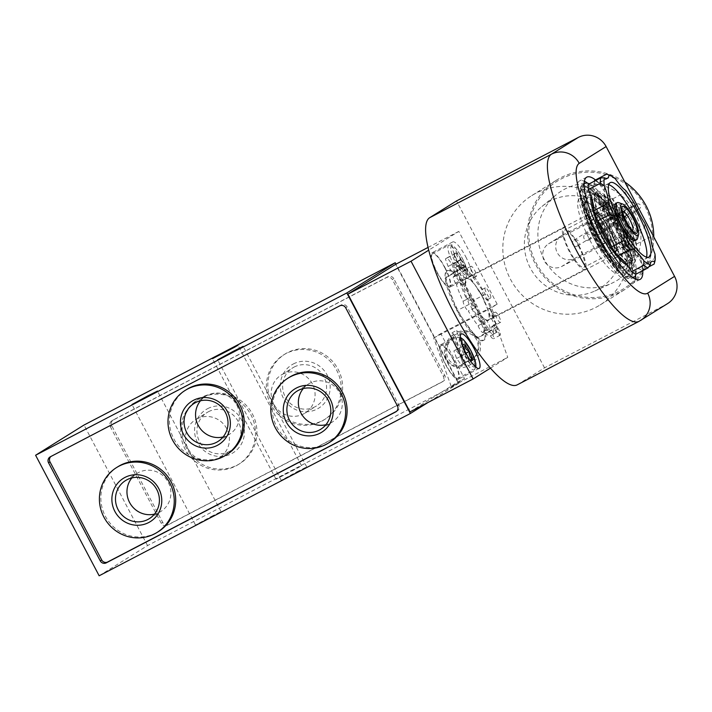 <?xml version="1.0" encoding="UTF-8"?>
<svg xmlns="http://www.w3.org/2000/svg" width="712" height="712" viewBox="0 0 712 712"><rect width="100%" height="100%" fill="white"/><g stroke="black" fill="none" stroke-linecap="round" stroke-linejoin="round"><path stroke-width="0.53" stroke-dasharray="3.56 2.67" d="M465.684 256.667A19.393 4.681 -117.5 0 1 470.677 276.345A19.393 4.681 -117.5 0 1 457.558 261.313A19.393 4.681 -117.5 0 1 452.734 241.955A19.393 4.681 -117.5 0 1 465.684 256.667M409.97 411.892L457.736 382.077L464.5 378.553L440.79 333.581L497.172 304.175L490.061 308.616L507.745 357.353L490.497 368.113M497.172 304.175L458.795 231.391L428.686 250.188M457.309 271.681L469.155 304.335L489.082 331.952L497.154 326.915L485.308 294.261L465.381 266.644L446.05 277.609A39.311 9.487 62.5 0 0 457.861 310.165L457.914 310.263A39.311 9.487 62.5 0 0 477.779 337.791L477.823 337.826A39.311 9.487 62.5 0 0 484.133 340.033A39.311 9.487 62.5 0 0 485.869 332.798L485.86 332.744A39.311 9.487 62.5 0 0 474.05 300.188L474.005 300.099A39.311 9.487 62.5 0 0 454.131 272.562L454.096 272.527A39.311 9.487 62.5 0 0 447.777 270.32A39.311 9.487 62.5 0 0 446.041 277.555L453.188 272.999A39.311 9.487 62.5 0 0 446.878 270.791A39.311 9.487 62.5 0 0 445.142 278.027M453.188 272.999L454.096 272.527M456.962 310.637L445.142 278.08A39.311 9.487 62.5 0 0 456.962 310.637L457.861 310.165M445.142 278.08L446.05 277.609M476.88 338.262L457.006 310.726A39.311 9.487 62.5 0 0 476.88 338.262L477.779 337.791M457.006 310.726L457.914 310.263M484.97 333.269L476.915 338.298A39.311 9.487 62.5 0 0 483.234 340.505A39.311 9.487 62.5 0 0 484.97 333.269L485.869 332.798M476.915 338.298L477.823 337.826M473.142 300.66L484.961 333.216A39.311 9.487 62.5 0 0 473.142 300.66L474.05 300.188M484.961 333.216L485.86 332.744M453.233 273.034L473.097 300.571A39.311 9.487 62.5 0 0 453.233 273.034L454.131 272.562M473.097 300.571L474.005 300.099M99.155 575.786L147.562 545.57L458.786 383.27L395.988 264.152M147.562 545.57L84.007 425.037M393.816 278.695A4.512 4.37 -122 0 0 387.835 276.728L113.546 419.768A4.512 4.37 -122 0 0 111.775 425.776L162.737 522.439A4.512 4.37 -122 0 0 168.717 524.406L443.006 381.365A4.512 4.37 -122 0 0 444.778 375.358L393.816 278.695L392.365 279.594A4.512 4.37 -122 0 0 386.385 277.635L112.096 420.667A4.512 4.37 -122 0 0 110.324 426.684L161.286 523.347A4.512 4.37 -122 0 0 167.267 525.305L441.556 382.273A4.512 4.37 -122 0 0 443.327 376.256L392.365 279.594M467.535 361.046A18.512 15.726 128.9 0 1 463.022 363.396L451.987 332.985A18.512 15.726 128.9 0 1 452.031 332.949A18.512 15.726 128.9 0 1 456.499 330.626L467.535 361.046L469.573 362.951A18.948 16.091 -51.1 0 0 471.54 332.459A18.948 16.091 -51.1 0 0 458.27 331.801L459.454 333.732L469.573 362.951M451.987 332.985L453.758 334.159L454.941 336.082A17.302 14.694 -51.1 0 0 447.456 356.863A17.302 14.694 -51.1 0 0 465.239 364.464L465.061 365.3L463.022 363.396M453.758 334.159A18.948 16.091 -51.1 0 0 448.035 361.616A18.948 16.091 -51.1 0 0 465.061 365.3M454.941 336.082L465.239 364.464M457.736 382.077L395.649 264.321M458.786 383.27L427.965 402.511M291.733 470.632L301.523 465.764L297.874 467.891L276.025 479.203L291.733 470.632M211.233 516.485L221.023 511.608L217.374 513.744L195.524 525.056L211.233 516.485M296.931 471.789L306.73 466.912L303.081 469.048L281.222 480.36L296.931 471.789M428.019 247.447L458.795 231.391M440.79 333.581L433.679 338.022L451.363 386.75L507.745 357.353M451.363 386.75L464.5 378.553M433.679 338.022L490.061 308.616M468.79 365.594A19.242 16.349 -51.1 0 0 480.377 349.2A19.242 16.349 -51.1 0 0 473.026 333.269A19.242 16.349 -51.1 0 0 454.959 334.996A19.242 16.349 -51.1 0 0 449.138 362.889A19.242 16.349 -51.1 0 0 468.79 365.594M456.499 330.626L458.27 331.801M469.751 362.114A17.302 14.694 -51.1 0 0 477.227 341.333A17.302 14.694 -51.1 0 0 459.454 333.732M396.522 411.34L397.1 411.038A4.512 4.37 -122 0 0 398.88 405.03L347.162 306.934A4.512 4.37 -122 0 0 341.182 304.967L51.78 455.885A4.512 4.37 -122 0 0 50.908 456.49M118.032 466.645A38.243 37.104 -122 0 0 106.061 517.499A38.243 37.104 -122 0 0 156.106 532.905A38.243 37.104 -122 0 0 158.527 531.526M289.428 377.262A38.243 37.104 -122 0 0 277.466 428.117A38.243 37.104 -122 0 0 327.511 443.523A38.243 37.104 -122 0 0 329.923 442.143M186.615 389.5A38.243 37.104 -122 0 0 174.654 440.354A38.243 37.104 -122 0 0 224.698 455.76A38.243 37.104 -122 0 0 227.11 454.381M235.903 465.933A38.243 37.104 -122 0 0 238.324 464.544A38.243 37.104 -122 0 0 249.547 412.462A38.243 37.104 -122 0 0 197.829 399.672A38.243 37.104 -122 0 0 185.859 450.527A38.243 37.104 -122 0 0 235.903 465.933M237.363 465.025A38.243 37.104 -122 0 0 239.775 463.637A38.243 37.104 -122 0 0 251.007 411.554A38.243 37.104 -122 0 0 199.28 398.764A38.243 37.104 -122 0 0 187.318 449.619A38.243 37.104 -122 0 0 237.363 465.025M321.61 421.237A38.243 37.104 -122 0 0 324.022 419.858A38.243 37.104 -122 0 0 335.254 367.766A38.243 37.104 -122 0 0 283.527 354.977A38.243 37.104 -122 0 0 271.566 405.831A38.243 37.104 -122 0 0 321.61 421.237M323.061 420.329A38.243 37.104 -122 0 0 325.473 418.95A38.243 37.104 -122 0 0 336.705 366.867A38.243 37.104 -122 0 0 284.978 354.069A38.243 37.104 -122 0 0 273.016 404.923A38.243 37.104 -122 0 0 323.061 420.329M293.335 363.957A25.498 24.742 58 0 1 330.172 387.88A25.498 24.742 58 0 1 292.169 407.691A25.498 24.742 58 0 1 293.335 363.957M207.637 408.652A25.498 24.742 58 0 1 244.474 432.567A25.498 24.742 58 0 1 206.471 452.387A25.498 24.742 58 0 1 207.637 408.652M453.437 359.542A19.393 4.681 -117.5 0 1 458.421 379.22A19.393 4.681 -117.5 0 1 445.312 364.188A19.393 4.681 -117.5 0 1 440.488 344.83A19.393 4.681 -117.5 0 1 453.437 359.542M453.224 359.676A18.343 4.423 -117.5 0 1 457.941 378.295A18.343 4.423 -117.5 0 1 445.534 364.072A18.343 4.423 -117.5 0 1 440.977 345.756A18.343 4.423 -117.5 0 1 453.224 359.676M469.787 359.756A9.078 2.189 -117.5 0 1 462.951 346.655M455.742 349.788L453.882 350.945L456.614 358.483L461.216 364.856L463.076 363.69L460.344 356.16L455.742 349.788L462.898 346.246C462.444 349.45 463.352 351.959 465.63 353.775C465.79 356.596 467.33 358.723 470.232 360.147L471.086 360.664M462.951 345.071L462.898 346.246L453.882 350.945M461.216 364.856L472.092 358.99M444.938 267.49A19.393 4.681 -117.5 0 1 449.922 287.167A19.393 4.681 -117.5 0 1 436.812 272.135A19.393 4.681 -117.5 0 1 431.988 252.778A19.393 4.681 -117.5 0 1 444.938 267.49M444.724 267.623A18.343 4.423 -117.5 0 1 449.441 286.242A18.343 4.423 -117.5 0 1 437.035 272.02A18.343 4.423 -117.5 0 1 432.478 253.703A18.343 4.423 -117.5 0 1 444.724 267.623M452.716 272.803L454.576 271.637L451.844 264.108L447.243 257.735L445.383 258.892L448.115 266.43L452.716 272.803L463.592 266.938C461.332 265.149 460.415 262.639 460.86 259.399A9.078 2.189 -117.5 0 1 462.586 268.611A9.078 2.189 -117.5 0 1 457.059 261.58A9.078 2.189 -117.5 0 1 454.452 253.018A9.078 2.189 -117.5 0 1 460.86 259.399C457.976 258.002 456.445 255.875 456.267 253.027L454.398 254.193C453.945 257.397 454.852 259.907 457.131 261.731C457.291 264.553 458.831 266.671 461.732 268.104L462.586 268.611M454.452 253.018L454.398 254.193L445.383 258.892M456.614 358.483L465.63 353.775M463.076 363.69L470.089 360.032M460.344 356.16L465.977 353.214M447.243 257.735L456.267 253.027M448.115 266.43L457.131 261.731M454.576 271.637L463.592 266.938M451.844 264.108L460.86 259.399M465.381 266.644L454.105 272.527M469.155 304.335L457.878 310.218M489.082 331.952L477.805 337.835M497.154 326.915L485.878 332.789M485.308 294.261L474.032 300.135M482.024 296.308A23.327 5.625 -117.5 0 1 488.023 319.982A23.327 5.625 -117.5 0 1 472.243 301.897A23.327 5.625 -117.5 0 1 466.449 278.615A23.327 5.625 -117.5 0 1 482.024 296.308M618.666 202.635A20.968 5.055 -117.5 0 1 631.241 218.54A20.968 5.055 -117.5 0 1 637.445 238.653M578.509 246.04A20.968 5.055 -117.5 0 1 583.902 267.32A20.968 5.055 -117.5 0 1 569.725 251.06A20.968 5.055 -117.5 0 1 564.518 230.136A20.968 5.055 -117.5 0 1 578.509 246.04M578.998 245.738A23.327 5.625 -117.5 0 1 584.997 269.412A23.327 5.625 -117.5 0 1 569.217 251.327A23.327 5.625 -117.5 0 1 563.423 228.045A23.327 5.625 -117.5 0 1 578.998 245.738M632.407 230.581A10.831 2.617 -117.5 0 1 631.046 230.118A10.831 2.617 -117.5 0 1 625.198 222.135A10.831 2.617 -117.5 0 1 622.003 212.772A10.831 2.617 -117.5 0 1 622.404 211.384M604.853 232.521A10.831 2.617 -117.5 0 1 607.639 243.513A10.831 2.617 -117.5 0 1 606.232 243.148A10.831 2.617 -117.5 0 1 600.403 235.298A10.831 2.617 -117.5 0 1 597.11 225.66A10.831 2.617 -117.5 0 1 597.617 224.298A10.831 2.617 -117.5 0 1 604.853 232.521M196.957 418.896A22.455 21.787 58 0 1 226.336 427.948A22.455 21.787 58 0 1 219.314 457.798A22.455 21.787 58 0 1 188.947 450.296A22.455 21.787 58 0 1 195.533 419.715A22.455 21.787 58 0 1 196.957 418.896M208.429 411.732A22.455 21.787 58 0 1 237.817 420.783A22.455 21.787 58 0 1 230.795 450.634A22.455 21.787 58 0 1 200.419 443.131A22.455 21.787 58 0 1 207.014 412.551A22.455 21.787 58 0 1 208.429 411.732M282.655 374.209A22.455 21.787 58 0 1 312.034 383.252A22.455 21.787 58 0 1 305.012 413.111A22.455 21.787 58 0 1 274.645 405.6A22.455 21.787 58 0 1 281.24 375.019A22.455 21.787 58 0 1 282.655 374.209M294.136 367.045A22.455 21.787 58 0 1 323.515 376.087A22.455 21.787 58 0 1 316.493 405.947A22.455 21.787 58 0 1 286.126 398.435A22.455 21.787 58 0 1 292.712 367.855A22.455 21.787 58 0 1 294.136 367.045M131.889 477.912A22.455 21.787 58 0 1 137.042 473.391A22.455 21.787 58 0 1 138.457 472.581A22.455 21.787 58 0 1 167.836 481.623A22.455 21.787 58 0 1 160.814 511.483A22.455 21.787 58 0 1 154.486 514.126M303.285 388.53A22.455 21.787 58 0 1 308.438 384.008A22.455 21.787 58 0 1 309.853 383.198A22.455 21.787 58 0 1 339.241 392.241A22.455 21.787 58 0 1 332.219 422.1A22.455 21.787 58 0 1 325.891 424.735M200.481 400.767A22.455 21.787 58 0 1 205.626 396.246A22.455 21.787 58 0 1 207.05 395.436A22.455 21.787 58 0 1 236.428 404.478A22.455 21.787 58 0 1 229.406 434.338A22.455 21.787 58 0 1 223.079 436.981M492.873 325.66L496.478 323.773A38.786 9.354 -117.5 0 1 496.264 332.548L492.659 334.435A38.786 9.354 -117.5 0 0 492.873 325.66A5.767 1.388 62.5 0 0 493.71 325.918A5.767 1.388 62.5 0 0 490.844 317.766L494.448 315.888A38.786 9.354 -117.5 0 0 487.684 299.254L484.071 301.132A38.786 9.354 -117.5 0 1 490.844 317.766M490.399 335.842L494.003 333.964A38.786 9.354 -117.5 0 1 486.937 329.736L483.332 331.614A38.786 9.354 -117.5 0 0 490.399 335.842A5.767 1.388 62.5 0 0 493.398 338.743A5.767 1.388 62.5 0 0 492.659 334.435M478.099 325.722L481.704 323.844A38.786 9.354 -117.5 0 1 471.923 309.088L468.309 310.966A38.786 9.354 -117.5 0 0 478.099 325.722A5.767 1.388 62.5 0 0 483.065 332.566A5.767 1.388 62.5 0 0 483.332 331.614M463.174 301.229L466.787 299.343A38.786 9.354 -117.5 0 1 460.014 282.708L456.41 284.586A38.786 9.354 -117.5 0 0 463.174 301.229A5.767 1.388 62.5 0 0 464.909 306.614A5.767 1.388 62.5 0 0 468.309 310.966M454.372 276.701L457.985 274.814A38.786 9.354 -117.5 0 1 458.199 266.048L454.585 267.926A38.786 9.354 -117.5 0 0 454.372 276.701A5.767 1.388 62.5 0 0 453.535 276.443A5.767 1.388 62.5 0 0 456.41 284.586M456.846 266.51L460.459 264.633A38.786 9.354 -117.5 0 1 467.526 268.86L463.921 270.738A38.786 9.354 -117.5 0 0 456.846 266.51A5.767 1.388 62.5 0 0 453.847 263.618A5.767 1.388 62.5 0 0 454.585 267.926M469.155 276.639L472.759 274.752A38.786 9.354 -117.5 0 1 482.54 289.508L478.936 291.386A38.786 9.354 -117.5 0 0 469.155 276.639A5.767 1.388 62.5 0 0 464.179 269.795A5.767 1.388 62.5 0 0 463.921 270.738M595.989 307.308A64.472 62.558 -122 0 0 600.065 304.976A64.472 62.558 -122 0 0 620.232 219.234A64.472 62.558 -122 0 0 535.851 193.264A64.472 62.558 -122 0 0 531.784 195.595A64.472 62.558 -122 0 0 511.608 281.338A64.472 62.558 -122 0 0 595.989 307.308M517.25 384.836A94.358 22.766 62.5 0 0 517.624 384.631L544.52 367.837L666.298 304.335A20.968 20.345 -122 0 0 667.625 303.57M544.52 367.837L456.517 200.944M595.526 179.958A57.663 13.911 -117.5 0 1 625.287 220.871A57.663 13.911 -117.5 0 1 642.794 270.605M484.071 301.132A5.767 1.388 62.5 0 0 482.336 295.738A5.767 1.388 62.5 0 0 478.936 291.386M653.767 236.927A64.472 62.558 58 0 1 624.807 289.535A64.472 62.558 58 0 1 537.596 267.97A64.472 62.558 58 0 1 556.526 180.145A64.472 62.558 58 0 1 560.602 177.813A64.472 62.558 58 0 1 624.824 182.032M645.063 206.471A63.217 61.339 58 0 1 588.993 297.447A63.217 61.339 58 0 1 537.934 200.606A63.217 61.339 58 0 1 645.063 206.471M616.797 222.972A50.241 48.754 58 0 1 594.778 291.039A50.241 48.754 58 0 1 532.202 271.334A50.241 48.754 58 0 1 541.983 206.462A50.241 48.754 58 0 1 616.797 222.972M597.715 247.696L561.626 266.519A13.101 12.718 58 0 1 544.475 261.242A13.101 12.718 58 0 1 549.406 243.335L585.486 224.52A13.101 12.718 58 0 1 602.637 229.798A13.101 12.718 58 0 1 597.715 247.696L610.718 239.579A13.101 12.718 -122 0 0 615.649 221.681A13.101 12.718 -122 0 0 598.498 216.404L562.409 235.218A13.101 12.718 -122 0 0 557.487 253.116A13.101 12.718 -122 0 0 574.629 258.394L610.718 239.579M634.721 211.989A52.652 51.095 58 0 1 611.644 283.323A52.652 51.095 58 0 1 546.068 262.675A52.652 51.095 58 0 1 556.321 194.696A52.652 51.095 58 0 1 634.721 211.989M577.37 246.032A3.409 3.302 -122 0 0 578.651 241.377A3.409 3.302 -122 0 0 573.979 240.131A3.409 3.302 -122 0 0 572.911 244.661A3.409 3.302 -122 0 0 577.37 246.032M588.646 240.158A3.409 3.302 -122 0 0 589.928 235.503A3.409 3.302 -122 0 0 585.255 234.248A3.409 3.302 -122 0 0 584.187 238.778A3.409 3.302 -122 0 0 588.646 240.158M599.922 234.275A3.409 3.302 -122 0 0 601.204 229.62A3.409 3.302 -122 0 0 596.531 228.365A3.409 3.302 -122 0 0 595.463 232.904A3.409 3.302 -122 0 0 599.922 234.275M632.247 206.088A3.409 3.302 58 0 1 636.706 207.459A3.409 3.302 58 0 1 635.638 211.989A3.409 3.302 58 0 1 631.028 210.85A3.409 3.302 58 0 1 632.247 206.088M632.612 206.783A2.617 2.545 58 0 1 636.047 207.842A2.617 2.545 58 0 1 635.229 211.322A2.617 2.545 58 0 1 631.678 210.449A2.617 2.545 58 0 1 632.612 206.783M636.92 204.095A2.617 2.545 58 0 1 640.346 205.154A2.617 2.545 58 0 1 639.527 208.634A2.617 2.545 58 0 1 635.985 207.762A2.617 2.545 58 0 1 636.92 204.095M620.971 211.971A3.409 3.302 58 0 1 625.43 213.342A3.409 3.302 58 0 1 624.362 217.872A3.409 3.302 58 0 1 619.752 216.733A3.409 3.302 58 0 1 620.971 211.971M621.336 212.665A2.617 2.545 58 0 1 624.771 213.716A2.617 2.545 58 0 1 623.952 217.205A2.617 2.545 58 0 1 620.401 216.323A2.617 2.545 58 0 1 621.336 212.665M625.643 209.978A2.617 2.545 58 0 1 629.07 211.037A2.617 2.545 58 0 1 628.251 214.517A2.617 2.545 58 0 1 624.709 213.645A2.617 2.545 58 0 1 625.643 209.978M609.694 217.845A3.409 3.302 58 0 1 614.153 219.225A3.409 3.302 58 0 1 613.085 223.755A3.409 3.302 58 0 1 608.475 222.616A3.409 3.302 58 0 1 609.694 217.845M610.059 218.54A2.617 2.545 58 0 1 613.495 219.599A2.617 2.545 58 0 1 612.667 223.087A2.617 2.545 58 0 1 609.125 222.206A2.617 2.545 58 0 1 610.059 218.54M614.367 215.861A2.617 2.545 58 0 1 617.793 216.911A2.617 2.545 58 0 1 616.975 220.4A2.617 2.545 58 0 1 613.433 219.519A2.617 2.545 58 0 1 614.367 215.861M587.694 183.269A57.663 13.911 -117.5 0 1 618.069 224.636A57.663 13.911 -117.5 0 1 635.602 275.135M635.335 279.033A57.663 13.911 -117.5 0 1 632.897 283.154A57.663 13.911 -117.5 0 1 593.897 238.458A57.663 13.911 -117.5 0 1 579.577 180.901A57.663 13.911 -117.5 0 1 584.347 181.257M614.839 226.656A41.937 10.119 -117.5 0 1 625.626 269.207A41.937 10.119 -117.5 0 1 597.261 236.704A41.937 10.119 -117.5 0 1 586.848 194.839A41.937 10.119 -117.5 0 1 614.839 226.656M607.621 230.412A41.937 10.119 -117.5 0 1 618.408 272.972A41.937 10.119 -117.5 0 1 590.043 240.469A41.937 10.119 -117.5 0 1 579.63 198.603A41.937 10.119 -117.5 0 1 607.621 230.412M603.909 232.735A23.852 5.749 -117.5 0 1 610.042 256.934A23.852 5.749 -117.5 0 1 593.915 238.449A23.852 5.749 -117.5 0 1 587.987 214.641A23.852 5.749 -117.5 0 1 603.909 232.735M482.131 296.245A23.852 5.749 -117.5 0 1 488.263 320.445A23.852 5.749 -117.5 0 1 472.127 301.959A23.852 5.749 -117.5 0 1 466.209 278.152A23.852 5.749 -117.5 0 1 482.131 296.245M487.684 299.254A5.767 1.388 -117.5 0 1 487.426 299.707A5.767 1.388 -117.5 0 1 483.528 295.24A5.767 1.388 -117.5 0 1 482.095 289.481A5.767 1.388 -117.5 0 1 482.54 289.508M496.478 323.773A5.767 1.388 -117.5 0 1 492.838 318.362A5.767 1.388 -117.5 0 1 491.992 313.805A5.767 1.388 -117.5 0 1 494.448 315.888M494.003 333.964A5.767 1.388 -117.5 0 1 491.681 326.639A5.767 1.388 -117.5 0 1 496.264 332.548M481.704 323.844A5.767 1.388 -117.5 0 1 481.339 320.453A5.767 1.388 -117.5 0 1 484.534 323.666A5.767 1.388 -117.5 0 1 486.937 329.736M466.787 299.343A5.767 1.388 -117.5 0 1 467.036 298.889A5.767 1.388 -117.5 0 1 470.908 303.303A5.767 1.388 -117.5 0 1 472.394 309.097A5.767 1.388 -117.5 0 1 472.368 309.115A5.767 1.388 -117.5 0 1 471.923 309.088M457.985 274.814A5.767 1.388 -117.5 0 1 461.625 280.234A5.767 1.388 -117.5 0 1 462.48 284.782A5.767 1.388 -117.5 0 1 460.014 282.708M460.459 264.633A5.767 1.388 -117.5 0 1 462.791 271.957A5.767 1.388 -117.5 0 1 458.199 266.048M472.759 274.752A5.767 1.388 -117.5 0 1 473.124 278.143A5.767 1.388 -117.5 0 1 469.929 274.921A5.767 1.388 -117.5 0 1 467.526 268.86M490.835 297.607A5.767 1.388 62.5 0 0 488.717 291.502A5.767 1.388 62.5 0 0 485.255 287.835A5.767 1.388 62.5 0 0 486.688 293.593A5.767 1.388 62.5 0 0 490.586 298.061A5.767 1.388 62.5 0 0 490.613 298.052A5.767 1.388 62.5 0 0 490.835 297.607M475.919 273.105A5.767 1.388 62.5 0 0 470.952 266.27A5.767 1.388 62.5 0 0 472.385 272.02A5.767 1.388 62.5 0 0 476.284 276.496A5.767 1.388 62.5 0 0 476.301 276.478A5.767 1.388 62.5 0 0 475.919 273.105M463.619 262.986A5.767 1.388 62.5 0 0 460.611 260.085A5.767 1.388 62.5 0 0 462.043 265.843A5.767 1.388 62.5 0 0 465.942 270.311A5.767 1.388 62.5 0 0 465.968 270.302A5.767 1.388 62.5 0 0 463.619 262.986M461.145 273.168A5.767 1.388 62.5 0 0 460.299 272.918A5.767 1.388 62.5 0 0 461.732 278.668A5.767 1.388 62.5 0 0 465.63 283.136A5.767 1.388 62.5 0 0 465.657 283.127A5.767 1.388 62.5 0 0 464.758 278.534A5.767 1.388 62.5 0 0 461.145 273.168M475.545 307.45A5.767 1.388 62.5 0 0 474.067 301.657A5.767 1.388 62.5 0 0 470.196 297.242A5.767 1.388 62.5 0 0 471.629 302.992A5.767 1.388 62.5 0 0 475.527 307.459A5.767 1.388 62.5 0 0 475.545 307.45L472.368 309.115M490.096 328.09A5.767 1.388 62.5 0 0 487.693 322.02A5.767 1.388 62.5 0 0 484.498 318.807A5.767 1.388 62.5 0 0 485.931 324.565A5.767 1.388 62.5 0 0 489.829 329.033A5.767 1.388 62.5 0 0 489.856 329.024A5.767 1.388 62.5 0 0 490.096 328.09M499.423 330.902A5.767 1.388 62.5 0 0 494.831 324.992A5.767 1.388 62.5 0 0 496.264 330.751A5.767 1.388 62.5 0 0 500.162 335.219A5.767 1.388 62.5 0 0 500.189 335.201A5.767 1.388 62.5 0 0 499.423 330.902M497.608 314.241A5.767 1.388 62.5 0 0 495.152 312.159A5.767 1.388 62.5 0 0 496.584 317.917A5.767 1.388 62.5 0 0 500.483 322.385A5.767 1.388 62.5 0 0 500.5 322.376A5.767 1.388 62.5 0 0 497.608 314.241M585.611 193.513L587.24 192.489L583.529 186.749L582.745 187.229L581.944 187.737L585.611 193.513L587.24 192.489M582.033 186.126A51.896 12.522 62.5 0 0 580.129 189.303A51.896 12.522 62.5 0 0 595.134 237.808A51.896 12.522 62.5 0 0 626.32 277.885A51.896 12.522 62.5 0 0 620.312 232.157A51.896 12.522 62.5 0 0 582.033 186.126M599.709 240.843L595.997 233.794L594.146 235.049L597.742 241.866L599.709 240.843A10.484 10.173 -122 0 0 595.997 233.794M618.506 228.908L614.91 222.091L613.958 222.58L617.678 229.629L618.506 228.908A9.888 9.594 58 0 0 614.91 222.091M623.988 240.718L620.926 233.874L619.209 232.78L622.377 239.846L623.988 240.718A9.888 9.309 108.3 0 0 620.926 233.874M592.669 191.27L589.5 188.716L592.01 194.065L595.285 196.699L592.669 191.27A9.888 4.646 -19.9 0 0 592.464 190.505L595.072 195.942A10.484 4.922 -19.9 0 1 595.285 196.699M598.819 197.82L595.152 193.7L596.861 198.248L600.643 202.502L598.819 197.82A9.888 6.657 -14.5 0 0 598.561 196.868L600.385 201.567A10.484 7.058 -14.5 0 1 600.643 202.502M587.453 187.496L584.997 186.678L588.174 192.445L590.711 193.29L587.453 187.496A9.888 2.314 -24.1 0 0 587.391 187.087L590.649 192.89A10.484 2.448 -24.1 0 1 590.711 193.29M612.187 217.302L608.306 210.975L608.226 213.004L612.231 219.545L612.187 217.302A9.888 9.22 12.4 0 0 608.306 210.975M605.476 206.703L601.569 201.291L602.388 204.709L606.428 210.298L605.476 206.703A9.888 8.215 -5.7 0 0 605.333 206.035L606.295 209.684A10.484 8.713 -5.7 0 1 606.428 210.298M625.189 276.461L627.655 277.271L625.492 270.969L622.956 270.133L625.189 276.461A9.888 2.314 155.9 0 1 627.628 276.959L625.465 270.667A10.484 2.448 155.9 0 0 622.956 270.133M629.123 277.208L630.707 276.22L628.064 269.91L626.427 270.934L629.123 277.208L630.823 276.194L628.171 269.884L626.427 270.934M613.833 266.128L617.491 270.257L616.806 265.175L613.023 260.921L613.833 266.128A9.888 6.657 165.5 0 1 617.491 270.257M619.974 272.687L623.142 275.241L621.656 269.358L618.381 266.724L619.974 272.687A9.888 4.646 160.1 0 1 623.089 274.877L621.594 269.038A10.484 4.922 160.1 0 0 618.381 266.724M631.054 261.793L629.631 256.267L626.88 252.27L628.358 257.966L631.054 261.793A9.888 6.906 138.4 0 0 630.271 257.014L627.503 253A10.484 7.325 138.4 0 1 628.358 257.966M628.269 251.932L625.946 245.533L623.623 242.908L626.017 249.52L628.269 251.932A9.888 8.402 128.9 0 0 626.337 245.943L623.961 243.273A10.484 8.909 128.9 0 1 626.017 249.52M631.5 274.877L632.096 272.153L629.186 266.243L628.562 269.056L631.5 274.877A9.888 2.652 148.5 0 0 632.425 272.491L629.497 266.582A10.484 2.812 148.5 0 1 628.562 269.056M632.158 269.617L631.731 265.345L628.785 260.227L629.221 264.633L632.158 269.617A9.888 4.948 144.2 0 0 632.265 265.994L629.301 260.877A10.484 5.251 144.2 0 1 629.221 264.633M581.597 202.163L583.012 207.681L586.786 211.153L585.317 205.448L581.597 202.163A9.888 6.906 -41.6 0 1 583.012 207.681M584.383 212.016L586.706 218.424L590.052 220.515L587.649 213.903L584.383 212.016A9.888 8.402 -51.1 0 1 586.706 218.424M581.152 189.081L580.556 191.804L584.49 197.171L585.104 194.367L581.152 189.081A9.888 2.652 -31.5 0 1 581.41 189.303L585.353 194.581A10.484 2.812 -31.5 0 0 585.104 194.367M580.494 194.34L580.921 198.603L584.89 203.196L584.445 198.79L580.494 194.34A9.888 4.948 -35.8 0 1 580.734 194.581L584.659 198.995A10.484 5.251 -35.8 0 0 584.445 198.79M600.456 246.646L604.346 252.983L605.449 250.419L601.435 243.878L600.456 246.646A9.888 9.22 -167.6 0 1 604.346 252.983M607.176 257.255L611.083 262.666L611.279 258.714L607.247 253.125L607.176 257.255A9.888 8.215 174.3 0 1 611.083 262.666M588.664 223.239L591.725 230.083L594.458 230.643L591.289 223.577L588.664 223.239A9.888 9.309 -71.7 0 1 591.725 230.083M634.615 203.899L630.912 201.452A52.946 12.771 62.5 0 0 624.976 192.489L625.723 190.487M615.364 178.828L610.967 176.718A52.946 12.771 62.5 0 0 606.668 174.146M654.097 264.09A52.946 12.771 62.5 0 0 654.221 258.759L654.951 253.908M650.928 238.298L648.783 237.648A52.946 12.771 62.5 0 0 644.672 227.537L644.778 223.185M635.861 274.218A31.453 7.592 -117.5 0 1 637.302 269.011A31.453 7.592 -117.5 0 1 641.913 270.444A52.946 12.771 62.5 0 0 642.046 265.113A31.453 7.592 -117.5 0 1 636.599 243.993A52.946 12.771 62.5 0 0 632.487 233.892A31.453 7.592 -117.5 0 1 618.737 207.806A52.946 12.771 62.5 0 0 612.792 198.844A31.453 7.592 -117.5 0 1 598.792 183.064L610.967 176.718M598.792 183.064A52.946 12.771 62.5 0 0 594.493 180.501M612.792 198.844L624.976 192.489M618.737 207.806L630.912 201.452M641.913 270.444L648.694 266.911M642.046 265.113L654.221 258.759M636.599 243.993L648.783 237.648M632.487 233.892L644.672 227.537M589.385 210.076A27.261 6.577 62.5 0 0 596.389 237.443A27.261 6.577 62.5 0 0 614.705 258.349A27.261 6.577 62.5 0 0 607.932 231.142A27.261 6.577 62.5 0 0 589.491 210.013A27.261 6.577 62.5 0 0 589.385 210.076M590.123 211.464A25.685 6.194 62.5 0 0 598.249 240.086A25.685 6.194 62.5 0 0 614.963 255.528A25.685 6.194 62.5 0 0 607.594 231.32A25.685 6.194 62.5 0 0 591.957 211.411A25.685 6.194 62.5 0 0 590.123 211.464M595.686 213.288A21.493 5.189 62.5 0 0 602.486 237.238A21.493 5.189 62.5 0 0 616.476 250.161A21.493 5.189 62.5 0 0 610.3 229.905A21.493 5.189 62.5 0 0 597.226 213.244A21.493 5.189 62.5 0 0 595.686 213.288M595.926 213.751A20.968 5.055 62.5 0 0 602.566 237.123A20.968 5.055 62.5 0 0 616.209 249.725A20.968 5.055 62.5 0 0 610.193 229.958A20.968 5.055 62.5 0 0 597.43 213.707A20.968 5.055 62.5 0 0 595.926 213.751M598.756 214.686A18.841 4.548 62.5 0 0 603.589 233.598A18.841 4.548 62.5 0 0 616.245 248.052A18.841 4.548 62.5 0 0 616.975 247.002A18.841 4.548 62.5 0 0 611.563 229.246A18.841 4.548 62.5 0 0 600.1 214.641A18.841 4.548 62.5 0 0 598.828 214.641A18.841 4.548 62.5 0 0 598.756 214.686M614.937 206.24A18.841 4.548 62.5 0 0 614.278 207.245A18.841 4.548 62.5 0 0 619.689 225.01A18.841 4.548 62.5 0 0 631.161 239.606A18.841 4.548 62.5 0 0 632.434 239.606A18.841 4.548 62.5 0 0 627.753 220.8A18.841 4.548 62.5 0 0 615.008 206.204A18.841 4.548 62.5 0 0 614.937 206.24M635.825 239.953A20.968 5.055 62.5 0 0 629.177 218.005A20.968 5.055 62.5 0 0 615.773 203.41M608.698 184.675A41.937 10.119 62.5 0 0 606.161 184.764A41.937 10.119 62.5 0 0 606.001 184.862A41.937 10.119 62.5 0 0 616.761 226.977A41.937 10.119 62.5 0 0 644.947 259.132A41.937 10.119 62.5 0 0 646.469 257.112M594.529 181.106A31.453 7.592 -117.5 0 1 593.06 185.707A31.453 7.592 -117.5 0 1 588.441 184.275M584.08 184.025A52.946 12.771 62.5 0 0 597.991 236.322A52.946 12.771 62.5 0 0 632.915 277.662M635.896 274.2A52.946 12.771 62.5 0 0 621.095 225.393A52.946 12.771 62.5 0 0 589.296 183.83M582.372 184.773A52.946 12.771 62.5 0 0 580.422 188.012A52.946 12.771 62.5 0 0 595.739 237.497A52.946 12.771 62.5 0 0 627.548 278.374A52.946 12.771 62.5 0 0 631.544 278.534A52.946 12.771 62.5 0 0 618.381 225.686A52.946 12.771 62.5 0 0 582.576 184.648A52.946 12.771 62.5 0 0 582.372 184.773M585.478 202.653A35.645 8.597 62.5 0 0 584.632 203.579A35.645 8.597 62.5 0 0 594.476 238.155A35.645 8.597 62.5 0 0 617.197 266.021A35.645 8.597 62.5 0 0 610.834 232.379A35.645 8.597 62.5 0 0 585.478 202.653M585.718 203.116A35.119 8.473 62.5 0 0 594.734 238.387A35.119 8.473 62.5 0 0 618.336 265.318A35.119 8.473 62.5 0 0 609.614 230.261A35.119 8.473 62.5 0 0 585.86 203.045A35.119 8.473 62.5 0 0 585.718 203.116M613.958 222.58A10.484 10.173 58 0 1 617.678 229.629M619.209 232.78A10.484 9.879 108.3 0 1 622.377 239.846M592.01 194.065A10.484 4.922 -19.9 0 1 595.072 195.942M589.5 188.716A9.888 4.646 -19.9 0 1 592.464 190.505M596.861 198.248A10.484 7.058 -14.5 0 1 600.385 201.567M595.152 193.7A9.888 6.657 -14.5 0 1 598.561 196.868M581.944 187.737L583.529 186.749M588.174 192.445A10.484 2.448 -24.1 0 1 590.649 192.89M584.997 186.678A9.888 2.314 -24.1 0 1 587.391 187.087M608.226 213.004A10.484 9.772 12.4 0 1 612.231 219.545M602.388 204.709A10.484 8.713 -5.7 0 1 606.295 209.684M601.569 201.291A9.888 8.215 -5.7 0 1 605.333 206.035M616.806 265.175A10.484 7.058 165.5 0 0 613.023 260.921M626.88 252.27A10.484 7.325 138.4 0 1 627.503 253M629.631 256.267A9.888 6.906 138.4 0 1 630.271 257.014M628.785 260.227A10.484 5.251 144.2 0 1 629.301 260.877M631.731 265.345A9.888 4.948 144.2 0 1 632.265 265.994M586.786 211.153A10.484 7.325 -41.6 0 0 585.317 205.448M590.052 220.515A10.484 8.909 -51.1 0 0 587.649 213.903M584.49 197.171A10.484 2.812 -31.5 0 0 585.353 194.581M580.556 191.804A9.888 2.652 -31.5 0 0 581.41 189.303M584.89 203.196A10.484 5.251 -35.8 0 0 584.659 198.995M580.921 198.603A9.888 4.948 -35.8 0 0 580.734 194.581M605.449 250.419A10.484 9.772 -167.6 0 0 601.435 243.878M611.279 258.714A10.484 8.713 174.3 0 0 607.247 253.125M594.458 230.643A10.484 9.879 -71.7 0 0 591.289 223.577M597.742 241.866A9.888 9.594 -122 0 0 594.146 235.049M347.162 306.934L345.703 307.833M341.182 304.967L339.722 305.875M51.78 455.885L50.329 456.793M397.1 411.038L396.21 411.598M398.88 405.03L397.43 405.938M386.385 277.635L387.835 276.728M112.096 420.667L113.546 419.768M110.324 426.684L111.775 425.776M161.286 523.347L162.737 522.439M167.267 525.305L168.717 524.406M441.556 382.273L443.006 381.365M443.327 376.256L444.778 375.358M469.457 351.203A18.343 4.423 -117.5 0 1 474.183 369.822A18.343 4.423 -117.5 0 1 461.768 355.6A18.343 4.423 -117.5 0 1 457.211 337.292A18.343 4.423 -117.5 0 1 469.457 351.203M475.367 366.716A16.251 3.916 -117.5 0 1 464.028 354.425A16.251 3.916 -117.5 0 1 460.442 338.093M460.958 259.15A18.343 4.423 -117.5 0 1 465.684 277.769A18.343 4.423 -117.5 0 1 453.268 263.547A18.343 4.423 -117.5 0 1 448.711 245.24A18.343 4.423 -117.5 0 1 460.958 259.15M462.337 258.483A16.251 3.916 -117.5 0 1 463.895 274.049A16.251 3.916 -117.5 0 1 450.767 249.155A16.251 3.916 -117.5 0 1 462.337 258.483M666.298 304.335L639.403 321.121A94.358 22.766 -117.5 0 1 639.038 321.334M640.729 320.364A20.968 20.345 -122 0 1 639.403 321.121L517.624 384.631M598.498 216.404L585.486 224.52M562.409 235.218L549.406 243.335M574.629 258.394L561.626 266.519M588.317 195.925A40.299 9.719 62.5 0 0 609.347 253.855A40.299 9.719 62.5 0 0 623.668 244.919A40.299 9.719 62.5 0 0 588.317 195.925M603.821 202.546A27.261 6.577 62.5 0 0 610.816 229.923A27.261 6.577 62.5 0 0 629.132 250.82A27.261 6.577 62.5 0 0 622.359 223.613A27.261 6.577 62.5 0 0 603.927 202.484A27.261 6.577 62.5 0 0 603.821 202.546M596.353 191.661A40.361 9.737 62.5 0 0 617.42 249.69A40.361 9.737 62.5 0 0 631.767 240.727A40.361 9.737 62.5 0 0 596.353 191.661M595.944 193.059A39.311 9.487 62.5 0 0 606.037 232.539A39.311 9.487 62.5 0 0 632.452 262.692A39.311 9.487 62.5 0 0 622.688 223.443A39.311 9.487 62.5 0 0 596.095 192.97A39.311 9.487 62.5 0 0 595.944 193.059M624.824 262.221A39.311 9.487 62.5 0 0 630.316 263.805A39.311 9.487 62.5 0 0 620.553 224.556A39.311 9.487 62.5 0 0 593.959 194.082A39.311 9.487 62.5 0 0 593.808 194.171A39.311 9.487 62.5 0 0 592.126 199.796M593.861 209.373A39.311 9.487 62.5 0 0 597.929 220.916M611.501 246.601A39.311 9.487 62.5 0 0 619.031 256.676M627.023 264.998A40.184 9.692 62.5 0 0 622.003 229.211A40.184 9.692 62.5 0 0 592.518 193.869A40.184 9.692 62.5 0 0 591.013 196.432M588.37 197.562A38.822 9.363 62.5 0 0 587.453 198.559A38.822 9.363 62.5 0 0 598.178 236.224A38.822 9.363 62.5 0 0 622.92 266.582A38.822 9.363 62.5 0 0 615.996 229.94A38.822 9.363 62.5 0 0 588.37 197.562M600.154 195.595A35.119 8.473 62.5 0 0 609.169 230.866A35.119 8.473 62.5 0 0 632.772 257.797A35.119 8.473 62.5 0 0 624.041 222.74A35.119 8.473 62.5 0 0 600.296 195.515A35.119 8.473 62.5 0 0 600.154 195.595M602.245 196.281A33.544 8.09 62.5 0 0 619.743 244.51A33.544 8.09 62.5 0 0 631.669 237.06A33.544 8.09 62.5 0 0 602.245 196.281M604.443 200.446A28.827 6.951 62.5 0 0 619.485 241.893A28.827 6.951 62.5 0 0 629.728 235.503A28.827 6.951 62.5 0 0 604.443 200.446M446.878 270.791L447.777 270.32M483.234 340.505L484.133 340.033M301.523 465.764L237.977 345.222M276.025 479.203L212.47 358.67M221.023 511.608L157.477 391.066M195.524 525.056L131.969 404.514M306.73 466.912L243.175 346.379M281.222 480.36L217.667 359.827M448.035 361.616L449.138 362.889M471.54 332.459L473.026 333.269M51.495 456.045L50.045 456.953M397.385 410.877L395.934 411.785M111.811 420.837L113.261 419.929M441.841 382.104L443.291 381.205M238.324 464.544L239.775 463.637M197.829 399.672L199.28 398.764M324.022 419.858L325.473 418.95M283.527 354.977L284.978 354.069M461.234 334.008L440.488 344.83M479.176 368.398L458.421 379.22M460.361 337.319L457.211 337.292L440.977 345.756M475.954 367.223L474.183 369.822L457.941 378.295M452.734 241.955L431.988 252.778M470.677 276.345L449.922 287.167M449.441 286.242L465.684 277.769L467.544 274.467C467.775 273.764 467.837 269.385 462.382 258.447C456.73 248.257 453.268 245.871 452.503 245.604L451.114 245.008L448.711 245.24L432.478 253.703M615.862 203.356L564.518 230.136M635.246 240.54L583.902 267.32M563.423 228.045L466.449 278.615M584.997 269.412L488.023 319.982M631.046 230.118L634.632 232.69M622.003 212.772L621.941 208.358M622.511 211.313L597.617 224.298M632.532 230.528L607.639 243.513M597.11 225.66L597.021 236.829L606.232 243.148M219.314 457.798L230.795 450.634M195.533 419.715L207.014 412.551M305.012 413.111L316.493 405.947M281.24 375.019L292.712 367.855M149.333 518.648L160.814 511.483M125.561 480.556L137.042 473.391M320.738 429.265L332.219 422.1M296.957 391.173L308.438 384.008M217.925 441.502L229.406 434.338M194.154 403.41L205.626 396.246M600.065 304.976L624.807 289.535M531.784 195.595L556.526 180.145M594.778 291.039L611.644 283.323M541.983 206.462L556.321 194.696M611.546 239.107L598.543 247.224M561.581 235.69L548.578 243.807M600.145 234.15L635.638 211.989M596.531 228.365L632.034 206.213M635.229 211.322L639.527 208.634M632.452 206.88L636.751 204.193M588.869 240.033L624.362 217.872M585.255 234.248L620.757 212.087M623.952 217.205L628.251 214.517M621.176 212.755L625.474 210.076M577.592 245.907L613.085 223.755M573.979 240.131L609.481 217.97M612.667 223.087L616.975 220.4M609.899 218.637L614.198 215.95M586.786 177.137L579.577 180.901M640.115 279.389L632.897 283.154M586.848 194.839L579.63 198.603M625.626 269.207L618.408 272.972M587.987 214.641L466.209 278.152M610.042 256.934L488.263 320.445M485.255 287.835L482.095 289.481M490.586 298.061L487.426 299.707M470.952 266.27L464.179 269.795M476.284 276.496L473.124 278.143M460.611 260.085L453.847 263.618M465.942 270.311L462.791 271.957M460.299 272.918L453.535 276.443M465.63 283.136L462.48 284.782M470.196 297.242L467.036 298.889M484.498 318.807L481.339 320.453M489.829 329.033L483.065 332.566M494.831 324.992L491.681 326.639M500.162 335.219L493.398 338.743M495.152 312.159L491.992 313.805M500.483 322.385L493.71 325.918M614.705 258.349L629.132 250.82L624.869 248.177L615.649 236.019C607.514 222.616 603.393 209.862 603.447 205.661L603.927 202.484L589.491 210.013M597.226 213.244L591.957 211.411M616.476 250.161L614.963 255.528M600.1 214.641L597.43 213.707M616.975 247.002L616.209 249.725M616.245 248.052L632.434 239.606M598.828 214.641L615.008 206.204M631.161 239.606L633.831 240.54M614.278 207.245L615.043 204.522M644.947 259.132L649.006 257.014M606.161 184.764L610.22 182.646M596.006 193.023L593.959 194.082L595.196 193.967C598.249 194.536 602.833 198.915 608.956 207.094C615.141 215.754 620.553 225.455 625.189 236.215C628.66 244.447 630.743 251.256 631.455 256.64L631.588 260.93L630.316 263.805L632.452 262.692C631.17 263.298 628.981 262.23 625.884 259.48C621.87 255.795 617.464 250.161 612.694 242.57C606.482 232.513 601.604 222.447 598.071 212.381C595.98 206.249 594.885 201.371 594.769 197.74L596.006 193.023M631.544 278.534L633.048 277.751M582.576 184.648L584.089 183.865M626.32 277.885L627.548 278.374M580.129 189.303L580.422 188.012M584.632 203.579L587.453 198.559C580.627 202.769 609.766 265.469 622.92 266.582L617.197 266.021M618.336 265.318L632.772 257.797L634.979 254.469L634.971 249.031C634.241 244.038 632.309 237.924 629.177 230.688L616.227 207.566C607.176 195.827 606.731 197.242 604.283 195.613L600.296 195.515L585.86 203.045M637.302 269.011L651.738 261.491M593.06 185.707L607.487 178.178M583.644 186.713L587.356 192.463"/><path stroke-width="1.07" d="M474.183 348.72A19.393 4.681 -117.5 0 1 479.176 368.398A19.393 4.681 -117.5 0 1 466.057 353.366A19.393 4.681 -117.5 0 1 461.234 334.008A19.393 4.681 -117.5 0 1 474.183 348.72M428.686 250.188L411.029 261.206L347.883 294.136L395.649 264.321L428.019 247.447M490.497 368.113L473.115 378.962L411.029 261.206M84.007 425.037L395.24 262.728L346.824 292.952L35.6 455.253L84.007 425.037M395.988 264.152L395.24 262.728M473.115 378.962L409.97 411.892L347.883 294.136M427.965 402.511L410.379 413.485L346.824 292.952M339.722 305.875L50.329 456.793A4.512 4.37 -122 0 0 48.549 462.8L100.276 560.896A4.512 4.37 -122 0 0 106.257 562.863L395.649 411.945A4.512 4.37 -122 0 0 397.43 405.938L345.703 307.833A4.512 4.37 -122 0 0 339.722 305.875M410.379 413.485L99.155 575.786L35.6 455.253M228.178 350.099L237.977 345.222L234.328 347.358L212.47 358.67L228.178 350.099M147.678 395.943L157.477 391.066L153.828 393.202L131.969 404.514L147.678 395.943M233.376 351.256L243.175 346.379L239.526 348.506L217.667 359.827L233.376 351.256M50.908 456.49A4.512 4.37 -122 0 0 50 461.892L101.727 559.997A4.512 4.37 -122 0 0 107.708 561.955L396.522 411.34M157.076 532.434L158.527 531.526A38.243 37.104 -122 0 0 169.75 479.434A38.243 37.104 -122 0 0 118.032 466.645L116.572 467.553A38.243 37.104 -122 0 0 104.611 518.407A38.243 37.104 -122 0 0 154.655 533.813A38.243 37.104 -122 0 0 157.076 532.434A38.243 37.104 -122 0 0 168.299 480.342A38.243 37.104 -122 0 0 116.572 467.553M328.472 443.042L329.923 442.143A38.243 37.104 -122 0 0 341.155 390.051A38.243 37.104 -122 0 0 289.428 377.262L287.977 378.17A38.243 37.104 -122 0 0 276.016 429.024A38.243 37.104 -122 0 0 326.06 444.43A38.243 37.104 -122 0 0 328.472 443.042A38.243 37.104 -122 0 0 339.695 390.959A38.243 37.104 -122 0 0 287.977 378.17M225.66 455.288L227.11 454.381A38.243 37.104 -122 0 0 238.342 402.289A38.243 37.104 -122 0 0 186.615 389.5L185.165 390.407A38.243 37.104 -122 0 0 173.203 441.262A38.243 37.104 -122 0 0 223.248 456.668A38.243 37.104 -122 0 0 225.66 455.288A38.243 37.104 -122 0 0 236.891 403.197A38.243 37.104 -122 0 0 185.165 390.407M193.522 400.295A25.498 24.742 58 0 1 230.359 424.21A25.498 24.742 58 0 1 192.356 444.03A25.498 24.742 58 0 1 193.522 400.295M296.334 388.058A25.498 24.742 58 0 1 333.172 411.972A25.498 24.742 58 0 1 295.168 431.792A25.498 24.742 58 0 1 296.334 388.058M124.938 477.441A25.498 24.742 58 0 1 161.766 501.355A25.498 24.742 58 0 1 123.772 521.175A25.498 24.742 58 0 1 124.938 477.441M462.951 346.655A9.078 2.189 -117.5 0 1 462.951 345.071A9.078 2.189 -117.5 0 1 469.359 351.452A9.078 2.189 -117.5 0 1 471.086 360.664A9.078 2.189 -117.5 0 1 469.787 359.756M470.089 360.032L472.092 358.99C469.831 357.202 468.914 354.692 469.359 351.452C466.476 350.055 464.945 347.928 464.767 345.08M465.977 353.214L469.359 351.452M633.333 217.516A17.773 4.29 -117.5 0 1 638.593 234.56A17.773 4.29 -117.5 0 1 625.893 221.779A17.773 4.29 -117.5 0 1 622.68 204.041A17.773 4.29 -117.5 0 1 633.333 217.516M632.808 217.845A15.201 3.667 -117.5 0 1 634.632 232.69A15.201 3.667 -117.5 0 1 626.435 221.485A15.201 3.667 -117.5 0 1 621.941 208.358A15.201 3.667 -117.5 0 1 632.808 217.845M638.593 234.56L637.445 238.653A20.968 5.055 -117.5 0 1 636.635 239.819A20.968 5.055 -117.5 0 1 622.457 223.568A20.968 5.055 -117.5 0 1 617.242 202.635A20.968 5.055 -117.5 0 1 618.666 202.635L622.68 204.041M622.404 211.384A10.831 2.617 -117.5 0 1 622.511 211.313A10.831 2.617 -117.5 0 1 629.746 219.536A10.831 2.617 -117.5 0 1 632.532 230.528A10.831 2.617 -117.5 0 1 632.407 230.581M126.976 479.746A22.455 21.787 58 0 1 156.364 488.788A22.455 21.787 58 0 1 149.333 518.648A22.455 21.787 58 0 1 118.966 511.136A22.455 21.787 58 0 1 125.561 480.556A22.455 21.787 58 0 1 126.976 479.746M154.486 514.126A22.455 21.787 58 0 1 130.447 503.971A22.455 21.787 58 0 1 131.889 477.912M298.381 390.363A22.455 21.787 58 0 1 327.76 399.405A22.455 21.787 58 0 1 320.738 429.265A22.455 21.787 58 0 1 290.371 421.753A22.455 21.787 58 0 1 296.957 391.173A22.455 21.787 58 0 1 298.381 390.363M325.891 424.735A22.455 21.787 58 0 1 301.844 414.589A22.455 21.787 58 0 1 303.285 388.53M195.569 402.6A22.455 21.787 58 0 1 224.947 411.643A22.455 21.787 58 0 1 217.925 441.502A22.455 21.787 58 0 1 187.559 433.991A22.455 21.787 58 0 1 194.154 403.41A22.455 21.787 58 0 1 195.569 402.6M223.079 436.981A22.455 21.787 58 0 1 199.04 426.826A22.455 21.787 58 0 1 200.481 400.767M639.038 321.334L667.625 303.57A20.968 20.345 -122 0 0 674.567 276.381L606.126 146.565A20.968 20.345 -122 0 0 578.304 137.434L456.517 200.944L429.63 217.73A94.358 22.766 62.5 0 0 453.847 312.488A94.358 22.766 62.5 0 0 517.25 384.836L639.038 321.334A94.358 22.766 -117.5 0 1 575.634 248.977A94.358 22.766 -117.5 0 1 551.408 154.219L429.63 217.73M642.794 270.605A57.663 13.911 -117.5 0 1 640.115 279.389A57.663 13.911 -117.5 0 1 601.115 234.693A57.663 13.911 -117.5 0 1 586.786 177.137A57.663 13.911 -117.5 0 1 595.526 179.958M624.824 182.032A64.472 62.558 58 0 1 653.767 236.927M635.602 275.135A57.663 13.911 -117.5 0 1 635.335 279.033M584.347 181.257A57.663 13.911 -117.5 0 1 587.694 183.269M634.615 203.899A50.321 12.14 62.5 0 0 625.723 190.487A31.453 7.592 -117.5 0 1 615.364 178.828A50.321 12.14 62.5 0 0 609.748 175.223A50.321 12.14 62.5 0 0 608.938 174.983A31.453 7.592 -117.5 0 1 607.487 178.178A31.453 7.592 -117.5 0 1 604.47 177.778A50.321 12.14 62.5 0 0 604.274 185.752A31.453 7.592 -117.5 0 1 608.297 201.363A50.321 12.14 62.5 0 0 614.447 216.484A31.453 7.592 -117.5 0 1 624.611 235.77A50.321 12.14 62.5 0 0 633.502 249.173A31.453 7.592 -117.5 0 1 643.862 260.832A50.321 12.14 62.5 0 0 650.287 264.677A31.453 7.592 -117.5 0 1 651.738 261.491A31.453 7.592 -117.5 0 1 654.755 261.882A50.321 12.14 62.5 0 0 654.826 261.66A50.321 12.14 62.5 0 0 654.951 253.908A31.453 7.592 -117.5 0 1 650.928 238.298A50.321 12.14 62.5 0 0 644.778 223.185A31.453 7.592 -117.5 0 1 634.615 203.899M594.529 181.106A31.453 7.592 -117.5 0 0 594.493 180.501L606.668 174.146L609.748 175.223M606.668 174.146L608.938 174.983M604.47 177.778L600.616 177.929A52.946 12.771 62.5 0 0 600.492 183.26L604.274 185.752M608.297 201.363L605.939 204.371A52.946 12.771 62.5 0 0 610.042 214.481L614.447 216.484M624.611 235.77L623.801 240.567A52.946 12.771 62.5 0 0 629.746 249.529L633.502 249.173M643.862 260.832L643.746 265.3A52.946 12.771 62.5 0 0 648.045 267.872L650.287 264.677M648.694 266.911L654.097 264.09L654.826 261.66M600.492 183.26L588.308 189.606A52.946 12.771 62.5 0 1 588.441 184.275L600.616 177.929M588.308 189.606A31.453 7.592 -117.5 0 1 593.755 210.725L605.939 204.371M593.755 210.725A52.946 12.771 62.5 0 0 597.866 220.836L610.042 214.481M597.866 220.836A31.453 7.592 -117.5 0 1 611.617 246.913L623.801 240.567M611.617 246.913A52.946 12.771 62.5 0 0 617.562 255.875L629.746 249.529M617.562 255.875A31.453 7.592 -117.5 0 1 631.571 271.655L643.746 265.3M631.571 271.655A52.946 12.771 62.5 0 0 635.861 274.218L648.045 267.872M615.773 203.41A20.968 5.055 62.5 0 0 615.043 204.522A20.968 5.055 62.5 0 0 621.069 224.289A20.968 5.055 62.5 0 0 633.831 240.54A20.968 5.055 62.5 0 0 635.825 239.953M646.469 257.112A41.937 10.119 62.5 0 0 634.526 217.276A41.937 10.119 62.5 0 0 608.698 184.675M610.059 182.744A41.937 10.119 62.5 0 0 620.828 224.859A41.937 10.119 62.5 0 0 649.006 257.014A41.937 10.119 62.5 0 0 638.584 215.157A41.937 10.119 62.5 0 0 610.22 182.646A41.937 10.119 62.5 0 0 610.059 182.744M589.296 183.83A52.946 12.771 62.5 0 0 584.837 183.474A52.946 12.771 62.5 0 0 584.623 183.589A52.946 12.771 62.5 0 0 584.08 184.025M632.915 277.662A52.946 12.771 62.5 0 0 633.796 277.36A52.946 12.771 62.5 0 0 635.896 274.2M50 461.892L48.549 462.8M101.727 559.997L100.276 560.896M107.708 561.955L106.257 562.863M396.21 411.598L395.649 411.945M460.442 338.093A16.251 3.916 -117.5 0 1 470.837 350.535A16.251 3.916 -117.5 0 1 475.367 366.716M606.126 146.565L579.23 163.36A73.389 17.702 -117.5 0 0 598.392 237.666A73.389 17.702 -117.5 0 0 647.671 293.166L674.567 276.381M578.304 137.434L551.408 154.219A20.968 20.345 58 0 1 579.23 163.36M640.729 320.364A20.968 20.345 -122 0 0 647.671 293.166M592.126 199.796A39.311 9.487 62.5 0 0 593.861 209.373M597.929 220.916A39.311 9.487 62.5 0 0 611.501 246.601M619.031 256.676A39.311 9.487 62.5 0 0 624.824 262.221M591.013 196.432A40.184 9.692 62.5 0 0 602.877 234.31A40.184 9.692 62.5 0 0 627.023 264.998M475.954 367.223L475.758 363.12L470.881 350.5L463.601 339.82L460.361 337.319M617.242 202.635L615.862 203.356M636.635 239.819L635.246 240.54M633.048 277.751L633.796 277.36M584.089 183.865L584.837 183.474"/></g></svg>
